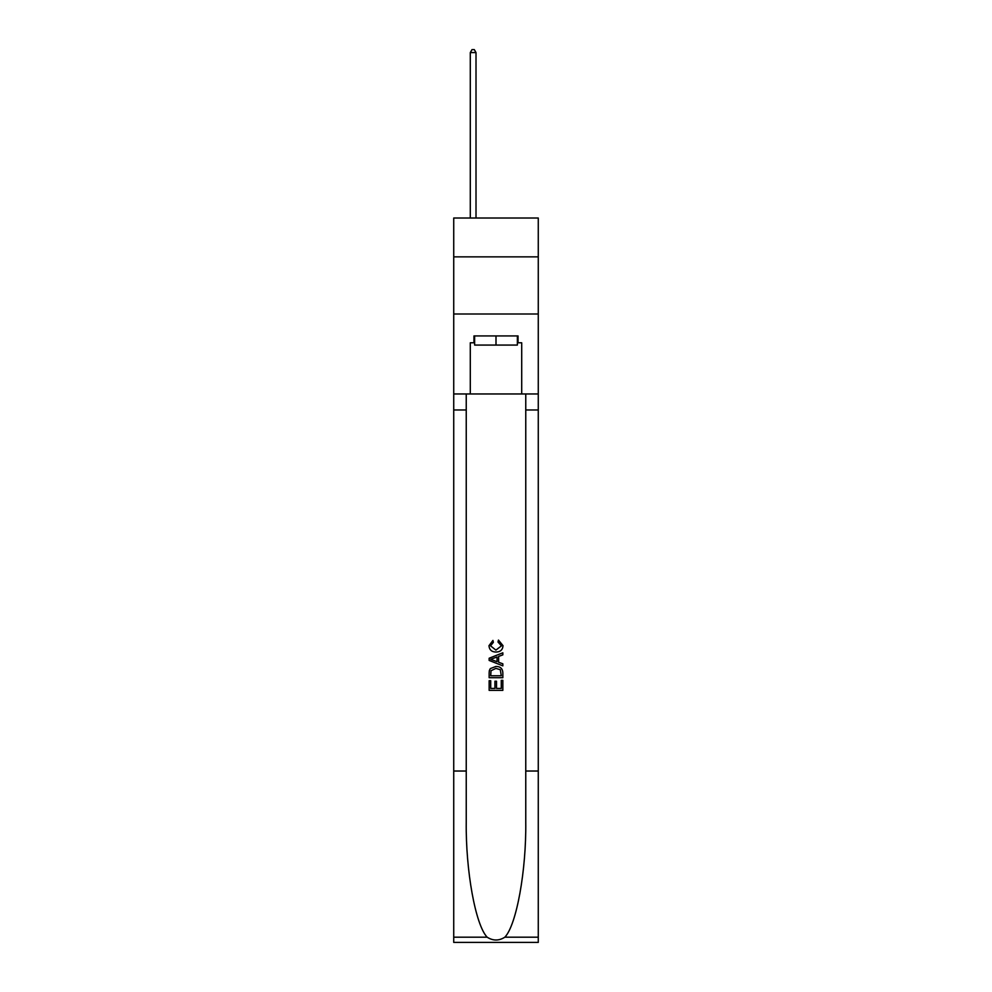 <?xml version="1.0" encoding="UTF-8"?>
<svg xmlns="http://www.w3.org/2000/svg" width="992" height="992" viewBox="0 0 992 992"><rect width="100%" height="100%" fill="white"/><g stroke="black" fill="none" stroke-linecap="round" stroke-linejoin="round"><path stroke-width="1.49" d="M538.272 256.866L538.272 218.017L453.728 218.017L453.728 256.866L538.272 256.866L538.272 313.993L453.728 313.993L453.728 256.866M517.365 335.928L517.365 345.067L474.635 345.067L474.635 335.928M496 335.928L496 345.067M501.27 680.338L501.27 688.423L496.521 688.423L501.27 688.423L501.27 680.338L502.845 680.338L502.845 690.358L489.143 690.358L489.143 680.698L489.143 690.358M494.934 681.219L494.934 688.423L490.718 688.423L494.934 688.423L494.934 681.219L496.521 681.219L496.521 688.423M490.321 668.596L489.341 670.592L490.321 668.596L495.926 666.45C500.303 666.438 502.609 668.546 502.845 672.799L502.845 677.71L489.143 677.71L489.143 673.022L489.143 677.71M498.455 640.088L498.009 642.022L498.455 640.088L503.031 645.693C502.659 649.896 500.278 652.017 495.888 652.042L495.888 652.042C491.685 651.955 489.366 649.847 488.957 645.73L492.95 640.435L493.359 642.37L490.544 645.817L495.888 650.107L501.444 645.866L498.009 642.022M504.841 937.192L538.272 937.192L538.272 942.4L453.728 942.4L453.728 771.02L466.24 771.02L466.24 821.971C465.632 870.666 475.503 925.077 487.159 937.192C493.049 940.949 498.939 940.949 504.841 937.192C516.497 925.077 526.368 870.666 525.76 821.971L525.76 393.973M489.143 658.242L489.143 660.424L502.845 665.868L489.143 660.424L489.143 658.242L502.845 652.798L489.143 658.242M525.76 771.02L538.272 771.02L538.272 313.993M453.728 771.02L453.728 313.993M466.24 393.973L466.24 771.02M538.272 937.192L538.272 771.02M453.728 393.973L470.295 393.973L470.295 342.786L474.635 342.786M517.365 342.786L518.047 342.786L518.047 335.928L473.953 335.928L473.953 342.786M518.047 342.786L521.705 342.786L521.705 393.973L538.272 393.973M470.295 393.973L521.705 393.973M502.845 652.798L502.845 654.856L498.629 656.419L498.629 662.259L502.845 663.822L502.845 665.868M493.247 660.275L497.054 661.676L497.054 657.002L490.718 659.333L493.247 660.275M497.054 657.002L497.054 661.676M489.143 673.022L489.341 670.592M500.303 669.712L501.27 675.775L500.303 669.712L495.888 668.385L491.003 670.728L490.718 675.775L501.27 675.775L490.718 675.775M489.143 680.698L490.718 680.698L490.718 688.423M476.011 218.017L476.011 52.576L470.295 52.576L470.295 218.017M470.295 52.576L472.006 49.6L474.288 49.6L476.011 52.576M525.76 409.969L538.272 409.969M466.24 409.969L453.728 409.969M453.728 937.192L487.159 937.192"/></g></svg>
